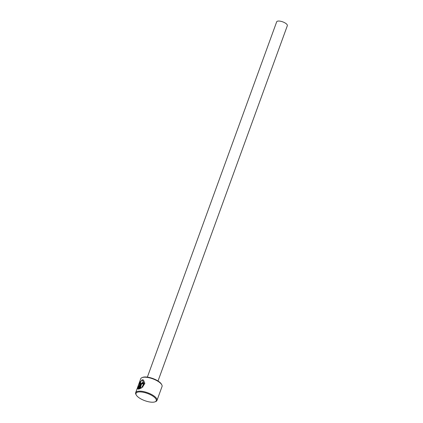 <?xml version="1.0" encoding="UTF-8"?>
<svg xmlns="http://www.w3.org/2000/svg" width="423" height="423" viewBox="0 0 423 423"><rect width="100%" height="100%" fill="white"/><g stroke="black" fill="none" stroke-linecap="round" stroke-linejoin="round"><path stroke-width="0.63" d="M142.852 380.89L144.037 383.566L142.218 386.728L143.831 383.434L142.852 380.89L141.827 380.684C139.548 381.149 137.158 387.891 138.332 388.108L140.272 382.773A11.342 4.045 20 0 1 140.838 382.614L138.464 389.134L137.766 389.012L138.644 384.581L142.165 379.748L143.476 380.028L144.862 383.36L142.414 387.304L142.012 386.596M143.582 380.097L142.371 379.88L139.849 382.413M138.03 387.003L137.835 389.028M142.429 383.487L142.662 383.952M142.562 382.418L143.318 383.851A11.342 4.045 -160 0 0 142.456 383.82L142.223 383.354L141.673 383.835L140.24 387.769L141.171 387.241L141.531 387.923L139.098 389.023L140.959 383.904L142.562 382.418L143.016 382.545M142.456 383.82L142.223 383.354M142.773 382.556L141.171 384.036L139.384 388.938M142.07 377.596L142.715 377.348A10.771 3.844 20 0 1 158.065 381.033A10.771 3.844 20 0 1 161.427 384.158L161.766 384.766A11.342 4.045 -160 0 0 158.223 381.472A11.342 4.045 -160 0 0 142.07 377.596A11.342 4.045 -160 0 0 140.732 378.754L135.661 392.687A11.342 4.045 20 0 1 142.371 391.365A11.342 4.045 20 0 1 153.152 395.41A11.342 4.045 20 0 1 156.975 400.449A11.342 4.045 20 0 1 155.638 401.601L154.992 401.85A10.771 3.844 -160 0 0 152.629 395.965A10.771 3.844 -160 0 0 140.61 391.931A10.771 3.844 -160 0 0 136.28 395.04A10.771 3.844 -160 0 0 139.643 398.165A10.771 3.844 -160 0 0 154.992 401.85M136.28 395.04L135.942 394.437A11.342 4.045 20 0 1 135.661 392.687M147.363 377.126L276.684 21.811A5.668 2.025 20 0 1 280.037 21.15A5.668 2.025 20 0 1 285.43 23.17A5.668 2.025 20 0 1 287.339 25.692L158.017 381.001M156.975 400.449L162.046 386.511A11.342 4.045 -160 0 0 161.766 384.766M141.377 387.373L140.24 387.769M142.218 386.728L142.62 387.436M140.764 382.82A11.342 4.045 -160 0 0 140.484 382.905L140.272 382.773M140.484 382.905L138.538 388.245"/></g></svg>
